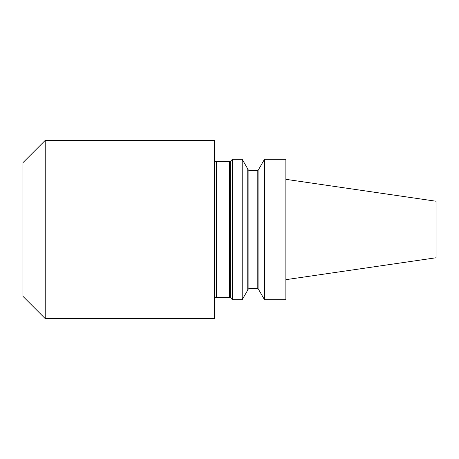 <?xml version="1.0" encoding="UTF-8"?>
<svg xmlns="http://www.w3.org/2000/svg" width="459" height="459" viewBox="0 0 459 459"><rect width="100%" height="100%" fill="white"/><g stroke="black" fill="none" stroke-linecap="round" stroke-linejoin="round"><path stroke-width="0.69" d="M45.229 318.626L45.229 140.374L22.95 162.658L22.95 296.342L45.229 318.626L214.571 318.626L214.571 140.374L45.229 140.374M242.203 299.687L242.203 159.313L247.768 168.964L247.768 290.036L242.203 299.687L232.397 299.687L232.397 159.313L230.693 161.017L230.693 297.983L229.431 297.461L229.431 161.539L216.355 161.539L216.355 297.461C215.673 297.202 215.076 297.793 214.571 299.239M285.871 229.5L285.871 159.313L264.482 159.313L264.482 299.687L285.871 299.687L285.871 229.5M264.482 299.687L258.91 290.036L258.91 168.964L264.482 159.313M285.871 279.669L436.05 257.769L436.05 201.231L285.871 179.331M258.91 289.658L257.797 288.545L257.797 170.455L258.91 169.342M257.797 288.545L248.887 288.545L248.887 170.455L247.768 169.342M242.203 159.313L232.397 159.313M257.797 170.455L248.887 170.455M248.887 288.545L247.768 289.658M230.693 297.983L232.397 299.687M229.431 297.461L216.355 297.461M230.693 161.017L229.431 161.539M216.355 161.539C215.747 161.838 215.156 161.247 214.571 159.761"/></g></svg>
